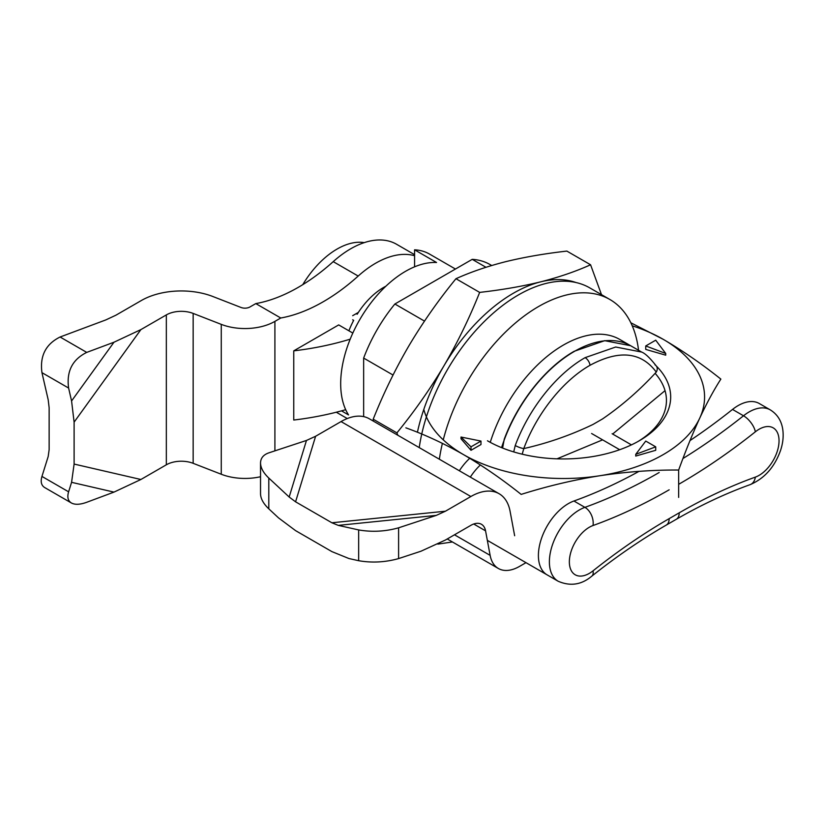 <?xml version="1.0" encoding="UTF-8"?>
<svg xmlns="http://www.w3.org/2000/svg" width="824" height="824" viewBox="0 0 824 824"><rect width="100%" height="100%" fill="white"/><g stroke="black" fill="none" stroke-linecap="round" stroke-linejoin="round"><path stroke-width="1.24" d="M414.575 249.816A91.783 52.994 -60 0 1 429.52 254.07L455.445 269.036L429.52 254.07A91.783 52.994 -60 0 0 414.575 249.816L436.545 262.495A91.783 52.994 120 0 0 359.697 319.743A91.783 52.994 120 0 0 348.542 414.925L341.507 410.857L348.542 414.925A91.783 52.994 120 0 1 359.697 319.743A91.783 52.994 120 0 1 436.545 262.495L414.575 249.816L414.575 266.832L414.575 249.816M337.727 413.051A91.783 52.994 -60 0 1 336.357 412.206A91.783 52.994 -60 0 0 337.727 413.051L347.264 418.551L337.727 413.051M419.231 447.607A142.624 82.349 -60 0 1 488.447 317.508A142.624 82.349 -60 0 1 589.737 287.864L609.853 299.483A142.624 82.349 -60 0 1 638.559 350.293A142.624 82.349 -60 0 0 609.853 299.483A142.624 82.349 -60 0 0 443.261 439.851A142.624 82.349 -60 0 1 609.853 299.483L589.737 287.864A142.624 82.349 -60 0 0 488.447 317.508A142.624 82.349 -60 0 0 419.231 447.607M439.357 459.226A142.624 82.349 -60 0 1 442.395 443.363A142.624 82.349 -60 0 0 439.357 459.226M393.027 375.033L363.652 358.079A112.97 65.22 -60 0 1 394.881 304.005L472.224 259.344A112.97 65.22 -60 0 1 490.033 264.545L491.701 265.503L490.033 264.545A112.97 65.22 -60 0 0 472.224 259.344L485.964 267.285L472.224 259.344L394.881 304.005L424.484 321.092L394.881 304.005A112.97 65.22 -60 0 0 363.652 358.079L363.652 416.625L363.652 358.079L393.027 375.033M656.275 372.077C641.247 351.858 619.164 349.592 590.036 365.269C562.905 380.657 536.764 413.597 523.776 448.586C547.795 443.147 570.878 435.093 593.012 424.442L602.56 418.922C621.955 405.604 639.867 389.989 656.275 372.077A7.055 5.541 -33.6 0 0 656.491 366.247L656.491 366.247A7.055 5.541 -33.6 0 0 654.977 364.836M591.611 433.506L619.689 449.719L602.591 439.851L557.014 458.824M513.723 451.913L515.237 445.516A7.055 1.597 -159.4 0 0 523.776 448.586L522.21 454.199M665.04 390.638L612.654 434.032L631.431 444.878L612.119 433.733M515.237 445.516C528.936 408.611 556.509 373.89 585.122 357.647L615.693 347.017L641.608 352.054L630.824 345.833A112.97 65.22 120 0 0 501.569 447.638M480.382 464.963A42.364 24.463 120 0 0 470.329 477.106M385.9 286.206A56.485 32.61 -60 0 0 357.204 314.222L356.205 313.645M348.902 330.805A56.485 32.61 -60 0 1 353.671 320.351L352.672 319.774M364.239 242.637A70.606 40.767 120 0 0 302.758 284.671M601.499 294.662L590.571 264.772C575.719 271.477 559.115 277.163 540.74 281.829C522.148 286.371 501.785 289.894 479.661 292.396C469.515 317.889 457.598 342.382 443.909 365.887C429.974 389.278 414.307 411.609 396.911 432.878L373.2 419.2L373.344 421.116M479.661 292.396L455.96 278.718C438.543 300.008 422.877 322.339 408.962 345.709C395.252 369.234 383.335 393.728 373.2 419.2M590.571 264.772L566.861 251.093C544.736 253.596 524.383 257.119 505.792 261.651C487.417 266.327 470.803 272.013 455.96 278.718M417.418 432.27A141.213 81.525 120 0 1 443.909 365.887A141.213 81.525 -60 0 1 540.74 281.829A141.213 81.525 -60 0 1 576.1 282.56M396.911 432.878L397.838 435.247M437.874 544.118L452.428 541.965M74.109 464.067L74.109 422.146L71.575 400.969L68.608 388.042C66.363 371.377 72.409 359.491 86.736 352.394L113.97 342.228L140.894 329.6L166.335 314.912L166.335 464.798L140.894 479.496L113.97 492.113L86.736 502.279C80.113 504.679 74.994 504.906 71.379 502.97C67.959 500.848 67.032 497.13 68.608 491.815L71.575 482.318L74.109 464.067L140.894 479.496M71.379 502.97L44.733 487.581C41.313 485.46 40.386 481.741 41.952 476.427L48.194 456.496L49.141 449.657L49.141 407.736L48.194 399.794L41.952 372.654C39.706 355.989 45.753 344.102 60.09 337.006L105.832 319.918L115.927 315.19L141.378 300.502A56.485 32.61 -0 0 1 212.901 296.527L240.999 307.465A7.055 4.079 -0 0 0 249.94 306.971L255.8 303.593A183.577 105.987 -60 0 0 333.226 261.641A91.783 52.994 120 0 1 396.571 244.264L414.575 254.668M358.389 312.389L352.672 315.685M352.827 333.071L338.695 324.913L293.756 350.849L293.756 420.034A211.82 122.292 -0 0 0 345.699 409.683M414.575 255.728A91.783 52.994 120 0 0 358.193 276.061A183.577 105.987 -60 0 1 280.768 318.002L255.8 303.593M166.335 314.912A21.177 12.226 -0 0 1 193.156 313.419L221.265 324.368A42.364 24.463 -0 0 0 274.907 321.381L280.768 318.002M166.335 464.798A21.177 12.226 180 0 1 193.156 463.315L221.265 474.253L221.265 324.368M260.528 476.725A42.364 24.463 180 0 1 221.265 474.253M293.756 350.849A211.82 122.292 -0 0 0 350.2 339.169M504.473 439.295A7.055 1.597 -159.4 0 1 504.257 439.171C517.956 402.267 545.529 367.545 574.132 351.312L604.703 340.673L630.618 345.719L619.844 339.488A112.97 65.22 120 0 0 490.259 442.334M502.609 448.05L504.257 439.171M469.732 458.298A42.364 24.463 120 0 0 459.349 470.762M405.861 427.831C425.06 434.712 444.27 443.642 463.51 454.621C482.761 465.869 501.981 479.125 521.159 494.4C547.404 486.129 573.659 479.908 599.903 475.726C626.158 471.792 652.412 469.886 678.657 470.03L678.657 497.408M655.111 373.303A103.082 59.513 180 0 1 666.441 400.433A103.082 59.513 180 0 1 637.725 441.654M655.719 340.188L665.71 353.445L645.738 345.956L655.719 340.188M665.71 353.445L665.71 355.175L645.738 349.407L645.738 345.956M678.657 470.03C685.692 450.677 692.726 433.352 699.761 418.077A141.213 81.525 180 0 1 599.903 475.726A141.213 81.525 0 0 1 463.51 454.621A141.213 81.525 180 0 1 423.804 409.425M645.738 441.077L655.719 446.835L655.719 450.295L635.747 456.063L635.747 454.333L645.738 441.077M699.761 418.077C706.796 403.039 713.831 390.051 720.856 379.102C701.677 363.827 682.468 350.571 663.207 339.323A141.213 81.525 180 0 1 699.761 418.077M656.368 366.062A107.326 61.965 180 0 1 639.249 440.788A107.326 61.965 180 0 1 487.468 440.788M480.979 444.538L470.998 450.295L461.007 438.77L461.007 437.039L480.979 441.077L480.979 444.538M632.224 325.799A141.213 81.525 180 0 1 663.207 339.323L630.844 322.781M655.719 446.835L635.747 454.333M480.979 441.077L470.998 446.835L470.998 450.295M470.998 446.835L461.007 437.039M514.65 535.734L510.066 511.199A56.485 32.61 120 0 0 499.107 493.72L369.296 418.777A56.485 32.61 -60 0 0 341.054 421.579L315.613 436.267L306.466 440.449L268.799 452.87C263.402 454.766 260.652 458.134 260.528 462.975L260.528 493.751C260.652 498.674 263.402 503.701 268.799 508.83L278.502 517.863L295.579 530.635L331.887 551.606L348.954 558.538L358.667 560.711C371.974 563.019 385.292 562.308 398.6 558.59L421.033 551.194L445.423 540.029L470.864 525.341A21.177 12.226 120 0 1 481.453 524.291A21.177 12.226 120 0 1 485.563 530.852L490.136 555.376A42.364 24.463 120 0 0 498.366 568.488A42.364 24.463 120 0 0 519.542 566.387L525.403 563.008L525.403 562.329M260.528 462.975C260.652 467.898 263.402 472.924 268.799 478.054L289.173 497.026L295.579 501.816L331.887 522.777L338.283 525.382L358.667 529.935C371.974 532.242 385.292 531.542 398.6 527.813L436.277 515.391L445.423 511.21L470.864 496.522A56.485 32.61 120 0 1 499.107 493.72M679.223 483.997A578.973 334.266 120 0 0 755.351 431.807A14.121 6.499 -128.5 0 0 743.516 415.78A564.852 326.119 120 0 1 682.952 458.515M590.036 365.269A7.055 4.079 -120 0 0 585.122 357.647M638.991 471.369A564.852 326.119 120 0 1 573.926 501.013L584.906 507.347A14.121 9.527 70.3 0 1 593.033 525.516A28.243 16.305 120 0 0 569.353 561.844A28.243 16.305 120 0 0 593.033 570.836A578.973 334.266 120 0 1 669.16 518.636L679.223 512.827A578.973 334.266 120 0 1 755.351 477.117A28.243 16.305 120 0 0 779.041 440.788A28.243 16.305 120 0 0 755.351 431.807M593.033 525.516A578.973 334.266 120 0 0 669.16 489.806M669.16 518.636A14.121 8.158 60 0 1 666.235 525.104C641.278 539.514 616.476 556.519 591.838 576.12A14.121 6.499 -128.5 0 0 593.033 570.836M732.526 409.435L743.516 415.78A42.364 24.463 120 0 1 770.265 409.868L759.285 403.523A42.364 24.463 120 0 0 732.526 409.435A564.852 326.119 120 0 1 689.997 440.583M591.838 576.12C581.569 584.813 570.342 586.523 558.157 581.239A42.364 24.463 120 0 1 552.852 543.686A42.364 24.463 120 0 1 584.906 507.347A564.852 326.119 120 0 0 659.179 472.512M755.351 477.117A14.121 9.527 70.3 0 1 750.139 484.646C764.456 478.528 774.591 467.115 780.544 450.429C783.068 442.879 783.758 435.618 782.635 428.624C781.193 420.333 777.073 414.081 770.265 409.868M679.223 512.827A14.121 8.158 60 0 1 676.298 519.285C701.224 504.916 725.841 493.36 750.139 484.646M74.109 422.146L140.894 329.6M41.952 372.654L68.608 388.042M60.09 337.006L86.736 352.394M68.608 491.815L41.952 476.427M113.97 492.113L71.575 482.318M274.907 450.862L274.907 321.381M358.193 276.061L333.226 261.641M71.575 400.969L113.97 342.228M193.156 313.419L193.156 463.315M573.926 501.013A42.364 24.463 120 0 0 541.873 537.341A42.364 24.463 120 0 0 547.167 574.905M358.667 529.935L358.667 560.711M398.6 527.813L398.6 558.59M268.799 508.83L268.799 478.054M315.613 436.267L295.579 501.816M331.887 522.777L445.423 511.21M341.054 421.579L470.864 496.522M306.466 440.449L289.173 497.026M485.563 530.852L473.718 524.013M454.488 534.797L490.136 555.376M338.283 525.382L436.277 515.391M656.491 366.247C650.126 358.079 645.161 353.352 641.608 352.054M558.157 581.239L487.344 540.359M676.298 519.285L666.235 525.104M498.366 568.488L447.247 538.978"/></g></svg>
